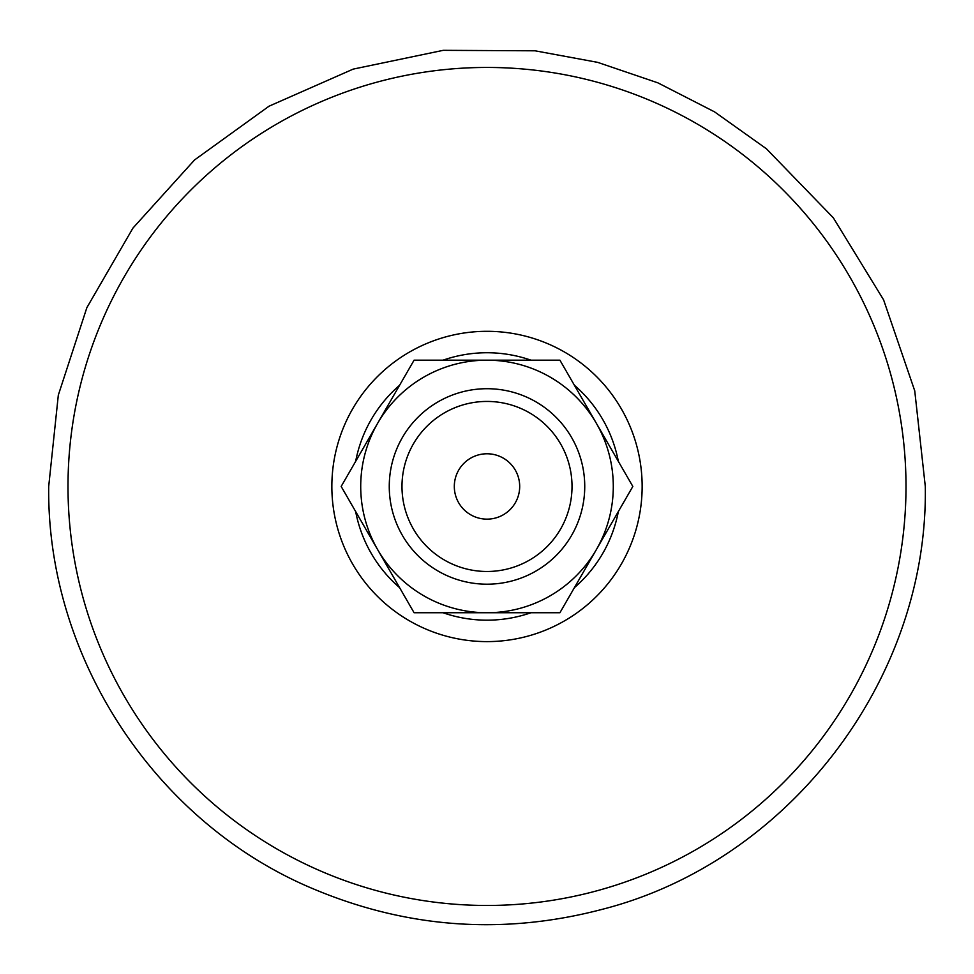 <?xml version="1.0" encoding="UTF-8"?>
<svg xmlns="http://www.w3.org/2000/svg" width="974" height="974" viewBox="0 0 974 974"><rect width="100%" height="100%" fill="white"/><g stroke="black" fill="none" stroke-linecap="round" stroke-linejoin="round"><path stroke-width="1.46" d="M355.656 461.372A133.718 133.718 0 0 1 399.608 385.254M443.048 360.173A133.718 133.718 0 0 1 530.952 360.173M574.392 385.254A133.718 133.718 0 0 1 618.344 461.372M584.741 486.452A97.741 97.741 0 0 1 487 584.193A97.741 97.741 0 0 1 389.259 486.452A97.741 97.741 0 0 1 487 388.711A97.741 97.741 0 0 1 584.741 486.452M401.982 486.452A85.018 85.018 0 0 0 487 571.482A85.018 85.018 0 0 0 572.018 486.452A85.018 85.018 0 0 0 487 401.434A85.018 85.018 0 0 0 401.982 486.452M613.291 486.452A126.291 126.291 0 0 0 596.368 423.313L632.832 486.452L596.368 549.604A126.291 126.291 0 0 0 613.291 486.452M519.69 486.452A32.69 32.69 0 0 1 487 519.142A32.69 32.69 0 0 1 454.31 486.452A32.69 32.69 0 0 1 487 453.774A32.69 32.69 0 0 1 519.69 486.452M618.344 511.545A133.718 133.718 0 0 1 574.392 587.663M530.952 612.743A133.718 133.718 0 0 1 443.048 612.743M399.608 587.663A133.718 133.718 0 0 1 355.656 511.545M596.368 423.313A126.291 126.291 0 0 0 377.632 423.313A126.291 126.291 0 0 0 487 612.743A126.291 126.291 0 0 0 596.368 549.604L559.916 612.743L414.084 612.743L341.168 486.452L414.084 360.173L559.916 360.173L596.368 423.313M331.854 486.452A155.146 155.146 0 0 1 487 331.306A155.146 155.146 0 0 1 642.146 486.452A155.146 155.146 0 0 1 487 641.61A155.146 155.146 0 0 1 331.854 486.452M67.997 486.452A419.003 419.003 0 0 1 487 67.45A419.003 419.003 0 0 1 906.003 486.452A419.003 419.003 0 0 1 487 905.467A419.003 419.003 0 0 1 67.997 486.452M925.3 486.452L914.744 390.842L883.588 299.834L833.33 217.823L766.38 148.742L714.539 111.852L657.9 82.851L597.671 62.36L535.091 50.806L443.255 50.331L353.172 69.117L269.031 106.203L194.557 159.955L132.951 228.074L86.869 307.638L58.318 395.115L48.7 486.452C46.642 657.389 155.243 822.713 312.934 888.714C407.181 928.429 503.753 935.271 602.65 909.229C789.062 861.479 928.429 678.866 925.3 486.452"/></g></svg>
